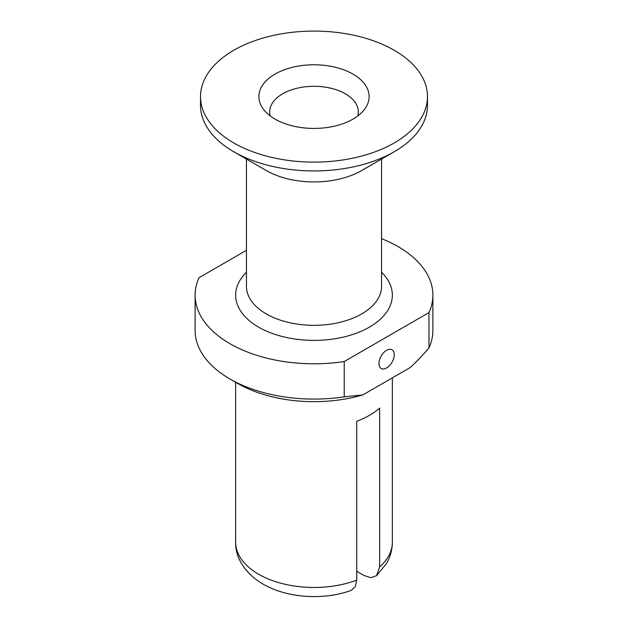 <?xml version="1.0" encoding="UTF-8"?>
<svg xmlns="http://www.w3.org/2000/svg" width="628" height="628" viewBox="0 0 628 628"><rect width="100%" height="100%" fill="white"/><g stroke="black" fill="none" stroke-linecap="round" stroke-linejoin="round"><path stroke-width="0.94" d="M356.743 580.139A78.351 45.24 0 0 1 258.595 574.22A78.351 45.24 180 0 1 235.649 542.231C235.178 558.166 245.972 575.656 267.112 586.285C290.952 598.382 324.943 599.897 351.091 590.453L355.252 586.803L356.743 580.139L356.743 421.302A78.351 45.24 180 0 0 379.665 408.067L379.665 566.903L376.502 575.727L370.944 577.682L363.91 575.46L356.743 571.315M246.451 250.313L199.021 277.702A118.88 68.633 0 0 0 195.12 295.144A118.88 68.633 0 0 0 344.223 361.532L428.979 312.595L428.979 347.896C422.471 355.44 416.301 361.94 410.461 367.404L362.741 394.957A108.071 62.4 180 0 1 237.58 383.386L229.934 378.974A118.88 68.633 0 0 0 344.223 396.825L362.741 394.957M344.223 361.532L344.223 396.825M394.243 354.71A10.809 6.241 120 0 0 392.005 349.765A10.809 6.241 120 0 0 383.677 352.661A10.809 6.241 120 0 0 378.959 363.534A10.809 6.241 120 0 0 381.196 368.479A10.809 6.241 120 0 0 389.525 365.59A10.809 6.241 120 0 0 394.243 354.71M195.12 295.144L195.12 330.446A118.88 68.633 0 0 0 229.934 378.974M428.979 347.896A118.88 68.633 0 0 0 432.88 330.446L432.88 295.144A118.88 68.633 0 0 0 381.549 238.664M428.979 312.595A118.88 68.633 0 0 0 432.88 295.144M266.233 170.502L233.757 151.748L266.241 170.502A67.549 38.999 180 0 1 266.233 170.502A67.549 38.999 0 0 0 361.767 170.502L394.243 151.748A113.48 65.516 0 0 0 427.48 105.426L427.48 96.602A113.48 65.516 0 0 0 394.243 50.271A113.48 65.516 180 0 0 270.574 36.071A113.48 65.516 180 0 0 200.52 96.602L200.52 105.426A113.48 65.516 180 0 0 233.757 151.748A113.48 65.516 0 0 0 394.243 151.748M427.48 96.602A113.48 65.516 0 0 1 357.426 157.133A113.48 65.516 0 0 1 233.757 142.925A113.48 65.516 180 0 1 200.52 96.602M275.025 119.1A55.115 31.824 0 0 0 364.319 109.594A55.115 31.824 0 0 0 352.975 74.096A55.115 31.824 180 0 0 282.741 70.391A55.115 31.824 180 0 0 263.681 109.594A55.115 31.824 180 0 0 275.025 119.1M357.748 115.96A44.313 25.583 0 0 0 358.313 111.886A44.313 25.583 0 0 0 345.329 93.792A44.313 25.583 180 0 0 297.044 88.25A44.313 25.583 180 0 0 269.687 111.886A44.313 25.583 180 0 0 270.252 115.96M379.665 566.903A78.351 45.24 0 0 0 392.351 542.231C392.288 549.908 390.286 557.075 386.353 563.732L376.502 575.727M246.451 272.222A78.351 45.24 180 0 0 258.595 327.133A78.351 45.24 0 0 0 361.94 330.925A78.351 45.24 0 0 0 381.549 272.222M246.451 159.08L246.451 286.321A67.549 38.999 180 0 0 266.241 313.898A67.549 38.999 0 0 0 339.85 322.352A67.549 38.999 0 0 0 381.549 286.321L381.549 159.08M392.351 377.86L392.351 542.231M235.649 382.271L235.649 542.231"/></g></svg>
